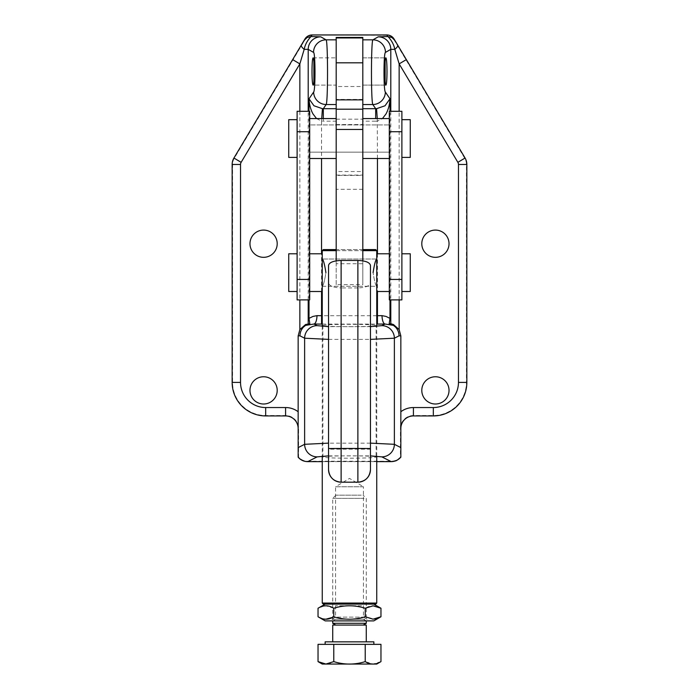<?xml version="1.0" encoding="UTF-8"?>
<svg xmlns="http://www.w3.org/2000/svg" width="699" height="699" viewBox="0 0 699 699"><rect width="100%" height="100%" fill="white"/><g stroke="black" fill="none" stroke-linecap="round" stroke-linejoin="round"><path stroke-width="0.52" stroke-dasharray="3.5 2.62" d="M362.807 37.423L362.807 124.544L336.193 124.544L336.193 99.878M323.322 118.577L323.322 121.18L336.193 121.18M322.886 457.006C321.601 455.451 377.399 455.451 376.114 457.006L376.114 325.516C377.399 327.071 321.601 327.071 322.886 325.516L322.886 457.006C324.493 457.74 333.371 458.142 349.5 458.212C365.629 458.142 374.507 457.74 376.114 457.006M277.206 243.706A13.622 13.622 0 0 0 263.584 230.085A13.622 13.622 0 0 0 249.971 243.706A13.622 13.622 0 0 0 263.584 257.328A13.622 13.622 0 0 0 277.206 243.706M449.029 390.383A13.622 13.622 0 0 0 435.416 376.761A13.622 13.622 0 0 0 421.794 390.383A13.622 13.622 0 0 0 435.416 404.005A13.622 13.622 0 0 0 449.029 390.383M277.206 390.383A13.622 13.622 0 0 0 263.584 376.761A13.622 13.622 0 0 0 249.971 390.383A13.622 13.622 0 0 0 263.584 404.005A13.622 13.622 0 0 0 277.206 390.383M449.029 243.706A13.622 13.622 0 0 0 435.416 230.085A13.622 13.622 0 0 0 421.794 243.706A13.622 13.622 0 0 0 435.416 257.328A13.622 13.622 0 0 0 449.029 243.706M313.082 57.86L336.193 57.86L336.193 85.103L336.193 57.86L336.193 85.103L313.082 85.103M385.918 85.103L362.807 85.103L362.807 57.86L362.807 85.103L362.807 57.86L385.918 57.86M362.807 99.878L362.807 121.18L375.678 121.18L375.678 118.577M336.193 124.544L336.193 37.423M336.193 39.834L336.193 86.527L362.807 86.527L362.807 175.414L336.193 175.414L336.193 86.527M362.807 121.18L362.807 124.544M362.807 86.527L362.807 39.834M312.121 35.352A7.977 7.977 0 0 0 305.271 39.249L234.279 158.245A12.171 12.171 0 0 0 232.557 164.475L232.557 382.397A33.124 33.124 0 0 0 265.681 415.521L285.585 415.521A12.975 12.975 0 0 1 298.569 428.504L298.569 457.041C301.033 459.767 304.091 461.165 307.761 461.235L391.239 461.235C394.918 461.165 397.976 459.767 400.431 457.041L400.431 428.504A12.975 12.975 0 0 1 413.415 415.521L433.319 415.521A33.124 33.124 0 0 0 466.443 382.397L466.443 164.475A12.171 12.171 0 0 0 464.721 158.245L393.729 39.249A7.977 7.977 0 0 0 386.879 35.352L312.121 34.95M391.239 461.235L391.763 461.62M393.729 39.249L465.071 158.035A12.573 12.573 0 0 1 466.845 164.475L466.845 382.397A33.526 33.526 0 0 1 433.319 415.931L413.415 415.931A12.573 12.573 0 0 0 400.842 428.504L400.842 457.129M322.886 325.516C324.493 324.782 333.371 324.38 349.5 324.31C365.629 324.38 374.507 324.782 376.114 325.516M400.431 428.504L400.842 411.737M298.158 411.737L298.158 428.504A12.573 12.573 0 0 0 285.585 415.931L285.585 415.521M305.271 39.249L292.654 59.598M232.557 164.475L232.155 164.475A12.573 12.573 0 0 1 233.929 158.035L234.279 158.245M265.681 415.521L265.681 415.931A33.526 33.526 0 0 1 232.155 382.397L232.557 382.397M298.158 457.129L298.569 428.504M307.761 461.235L307.237 461.62M375.678 121.18A25.4 25.147 55.6 0 0 377.451 121.119L382.449 118.577M370.453 326.643L328.547 326.643M321.723 118.577L321.549 121.119A25.4 25.147 124.4 0 0 323.322 121.18M377.451 158.498L377.277 118.577M316.551 118.577L321.549 121.119L321.549 158.498M328.547 339.382L370.453 339.382M370.453 443.14L328.547 443.14M363.428 604.119L335.572 604.119L335.572 486.775L363.428 486.775L363.428 604.119L335.572 604.119M363.428 486.775L335.572 486.775L349.5 478.404L363.428 486.775M322.256 291.5L322.256 286.267C323.41 285.454 324.624 280.919 325.909 272.645C324.624 264.371 323.41 259.836 322.256 259.023L322.256 286.267L376.744 286.267C375.59 285.454 374.376 280.919 373.091 272.645C374.376 280.919 375.59 285.454 376.744 286.267L376.744 259.023C375.59 259.836 374.376 264.371 373.091 272.645M376.744 250.644L322.256 250.644M376.744 456.202L376.744 326.319M376.744 290.068L376.744 286.267L322.256 286.267C323.41 285.454 324.624 280.919 325.909 272.645M322.256 603.071L376.744 603.071M322.256 326.319L322.256 456.202M336.193 250.644L362.807 250.644M362.807 249.595L336.193 249.595M323.305 249.595L375.695 249.595M375.695 604.119L323.305 604.119M362.807 175.414L362.807 171.543L336.193 171.543L336.193 175.414L362.807 175.414M362.807 109.201L336.193 109.201L362.807 109.201M362.807 171.543L362.807 284.659L336.193 284.659L336.193 263.733L362.807 263.733L362.807 284.659M336.193 284.659L336.193 171.543M389.317 132.303L389.317 152.155L389.317 132.303M309.683 144.772L309.683 124.92L309.683 144.772M389.317 147.672L389.317 118.577L389.317 147.672M362.807 118.577L362.807 158.498L362.807 118.577M336.193 118.577L336.193 158.498L336.193 118.577M309.683 147.672L309.683 118.577L309.683 147.672M385.123 80.831L385.123 62.132M385.123 57.86L362.807 57.86L362.807 85.103L385.123 85.103M313.877 80.831L313.877 85.103L336.193 85.103L336.193 57.86L313.877 57.86L313.877 62.132M313.877 85.103L313.877 57.86M370.453 265.367L370.453 449.186L328.547 449.186L328.547 469.614M357.879 482.188L357.879 287.927C365.516 287.63 369.701 285.996 370.453 283.016M357.879 287.927L341.121 287.927L341.121 482.188M328.547 265.367L328.547 283.016C329.299 285.996 333.484 287.63 341.121 287.927M336.193 260.849L336.193 263.733M336.193 51.525L336.193 91.438L336.193 51.525M362.807 263.733L362.807 260.849M362.807 51.525L362.807 91.438L362.807 51.525M309.683 273.72L309.683 253.789L309.683 273.72M376.744 253.789L376.744 291.5M389.317 255.222L389.317 291.5L389.317 255.222M410.269 291.5L410.269 253.789M401.89 273.72L401.89 253.789L401.89 273.72M297.11 271.57L297.11 291.5L297.11 271.57M288.731 253.789L288.731 291.5M376.744 259.023L322.256 259.023L376.744 259.023L376.744 286.267M410.269 157.397L410.269 119.678M401.89 138.122L401.89 157.397L401.89 138.122M297.11 138.952L297.11 119.678L297.11 138.952M288.731 119.678L288.731 157.397M389.317 124.92L389.317 152.155L389.317 124.92L309.683 124.92L309.683 152.155L309.683 124.92L389.317 124.92M401.89 299.888L401.89 131.735L389.317 131.735L389.317 111.298M401.89 131.735L401.89 111.298M389.317 299.888L389.317 131.735M401.89 279.443L389.317 279.443M309.683 299.888L309.683 131.735L297.11 131.735L297.11 111.298M309.683 131.735L309.683 111.298M297.11 299.888L297.11 131.735M309.683 279.443L297.11 279.443M364.022 498.37L332.733 498.37L364.022 498.37M361.234 495.154L335.948 495.154L361.234 495.154M366.267 623.307L332.733 623.307M370.61 644.356L325.131 644.356L370.61 644.356M373.869 641.839L325.131 641.839M364.022 641.839L332.733 641.839L364.022 641.839M332.733 625.072L366.267 625.072M361.374 625.072L335.791 625.072L361.374 625.072M318.036 644.356L333.773 644.356L333.773 661.612C328.53 664.889 323.279 664.889 318.036 661.612M333.773 644.356L365.228 644.356L365.228 661.612C354.743 664.889 344.257 664.889 333.773 661.612M365.228 644.356L380.964 644.356M380.964 661.612L373.091 664.05L365.228 661.612M376.744 664.05L322.256 664.05M324.161 605.946L318.036 608.252M328.451 604.119L373.808 604.119L328.451 604.119M373.808 620.887L325.192 620.887M318.036 616.754L324.161 619.061M361.558 605.753L335.572 605.753L361.558 605.753M337.442 617.138L363.428 617.138L337.442 617.138M334.978 620.887L366.267 620.887L334.978 620.887M361.558 619.244L335.572 619.244L361.558 619.244M364.022 604.119L332.733 604.119L364.022 604.119M364.721 619.244L331.92 619.244L364.721 619.244M380.964 608.252C375.721 604.976 370.479 604.976 365.228 608.252C354.743 604.976 344.257 604.976 333.773 608.252L333.773 616.754C344.257 620.03 354.743 620.03 365.228 616.754L374.664 619.087M365.228 616.754L365.228 608.252M333.773 608.252L325.9 605.815M332.733 617.322L333.773 616.754M309.01 111.298L309.01 299.888M399.146 299.888L399.146 111.298M389.99 299.888L389.99 111.298M322.256 324.091L376.744 324.091M299.854 111.298L299.854 299.888M362.807 99.407L336.193 99.407M376.744 461.628L322.256 461.628L376.744 461.637M308.207 299.888L308.207 111.298M376.744 315.721L322.256 315.721M377.451 253.789L377.451 291.5M390.793 111.298L390.793 299.888M321.549 291.5L321.549 253.789M328.547 455.879L370.453 455.879M336.193 175.082L362.807 175.082M362.807 189.315L336.193 189.315M336.193 119.18L362.807 119.18M389.317 152.155L309.683 152.155L389.317 152.155M335.948 495.154L332.733 498.37L332.733 620.887L335.572 619.244M363.428 619.244L366.267 620.887L366.267 498.37L363.052 495.154M367.08 619.244L363.428 617.138L363.428 605.753L366.267 604.119M331.92 619.244L335.572 617.138L335.572 605.753L332.733 604.119"/><path stroke-width="1.05" d="M390.793 299.888L390.793 323.733L393.458 324.546L399.146 329.605L400.842 335.896L400.842 457.19L400.09 457.941C397.626 460.335 394.673 461.567 391.239 461.628L376.744 461.628L391.239 461.637L381.846 456.875A12.573 12.512 -63.1 0 0 394.376 444.311L370.453 443.14M309.01 299.888L309.01 318.394L309.823 323.733L305.542 325.393L313.956 324.03L322.256 324.091M305.542 325.393L303.628 326.966C301.243 329.439 300.02 332.401 299.958 335.843L298.158 335.896L298.158 457.19L298.91 457.941C301.374 460.335 304.327 461.567 307.761 461.628L317.154 456.875L328.547 455.879M299.854 111.298L299.854 63.889L292.654 59.598L233.929 158.035L241.129 162.325L299.854 63.889L304.187 49.358C305.052 44.753 307.324 40.481 311.003 36.54L312.121 34.959A8.379 8.379 0 0 0 304.921 39.039A8.379 8.371 30.8 0 1 312.121 34.959L386.879 34.959L387.823 36.54L378.203 36.837L372.943 39.834C371.055 39.895 370.942 101.748 372.829 104.535A12.573 12.451 -34.4 0 0 385.359 92.05C383.48 90.346 383.585 52.434 385.472 52.39L390.793 49.358L390.793 111.298M382.449 118.577L385.979 113.989C388.347 109.673 389.684 104.605 389.99 98.804L385.027 105.776L376.569 108.677L362.807 108.695M378.203 36.837C381.663 36.881 384.642 38.096 387.124 40.49C389.518 42.954 390.741 45.916 390.793 49.358L394.813 49.358L399.146 63.889L457.871 162.325L465.071 158.035L406.346 59.598L399.146 63.889L399.146 111.298M362.807 260.849L362.807 39.834L372.943 39.834A12.573 12.521 60.3 0 1 385.472 52.39M336.193 108.695L322.431 108.677L313.973 105.776L309.01 98.804C309.316 104.605 310.653 109.673 313.021 113.989L316.551 118.577M323.322 118.577L323.322 108.695L326.171 104.535A12.573 12.451 -145.6 0 1 313.641 92.05L309.01 98.804L309.01 111.298M322.256 315.721L316.988 315.651L313.021 316.411L309.019 318.36M336.193 104.535L326.171 104.535C328.058 101.748 327.945 39.895 326.057 39.834A12.573 12.521 119.7 0 0 313.528 52.39C315.415 52.434 315.52 90.346 313.641 92.05M311.003 36.54L307.097 37.528L304.135 40.35L301.321 45.068A8.379 2.481 30.8 0 0 304.187 49.358L308.207 49.358C308.259 45.916 309.482 42.954 311.876 40.49C314.358 38.096 317.337 36.881 320.797 36.837L311.177 36.54M370.453 339.382L394.376 338.202L399.042 335.843C398.98 332.401 397.757 329.439 395.372 326.966L393.458 325.393L389.177 323.733L389.99 318.394L389.99 299.888M376.744 324.091L385.044 324.03L393.458 325.385M389.981 318.36L385.979 316.411L382.012 315.651L376.744 315.721M309.823 323.733L305.542 324.546L299.854 329.605L298.158 335.896M387.823 36.54L391.903 37.528L394.865 40.35L394.079 39.039A8.379 8.371 -30.8 0 0 386.879 34.959A8.379 8.379 0 0 1 394.079 39.039M301.321 45.068L233.929 158.035A12.573 12.573 0 0 0 232.155 164.475L232.155 382.397A33.526 33.526 0 0 0 265.681 415.931L285.585 415.931A12.573 12.573 0 0 1 298.158 428.504M400.842 428.504A12.573 12.573 0 0 1 413.415 415.931L433.319 415.931A33.526 33.526 0 0 0 466.845 382.397L466.845 164.475A12.573 12.573 0 0 0 465.071 158.035M249.971 243.706A13.622 13.622 0 0 1 263.584 230.085A13.622 13.622 0 0 1 277.206 243.706A13.622 13.622 0 0 1 263.584 257.328A13.622 13.622 0 0 1 249.971 243.706M421.794 390.383A13.622 13.622 0 0 1 435.416 376.761A13.622 13.622 0 0 1 449.029 390.383A13.622 13.622 0 0 1 435.416 404.005A13.622 13.622 0 0 1 421.794 390.383M249.971 390.383A13.622 13.622 0 0 1 263.584 376.761A13.622 13.622 0 0 1 277.206 390.383A13.622 13.622 0 0 1 263.584 404.005A13.622 13.622 0 0 1 249.971 390.383M421.794 243.706A13.622 13.622 0 0 1 435.416 230.085A13.622 13.622 0 0 1 449.029 243.706A13.622 13.622 0 0 1 435.416 257.328A13.622 13.622 0 0 1 421.794 243.706M313.082 85.103C312.427 84.282 312.06 79.738 311.999 71.481C312.06 63.225 312.427 58.69 313.082 57.86C314.489 57.204 314.489 85.759 313.082 85.103M385.918 57.86C386.573 58.69 386.94 63.225 387.001 71.481C386.94 79.738 386.573 84.282 385.918 85.103C384.511 85.759 384.511 57.204 385.918 57.86M375.678 118.577L375.678 108.695L372.829 104.535L362.807 104.535M362.807 109.201L336.193 109.201L362.807 109.201L336.193 109.201L336.193 99.878L362.807 99.878L362.807 37.956L336.193 37.956L336.193 37.423L362.807 37.423L362.807 37.956L336.193 37.956L336.193 99.878L336.193 39.834L326.057 39.834L320.797 36.837M304.921 39.039L304.135 40.35M387.997 36.54C391.676 40.481 393.948 44.753 394.813 49.358A8.379 2.481 -30.8 0 0 397.679 45.068L394.856 40.35M298.158 411.737A20.953 20.953 0 0 0 285.585 407.543L285.585 415.931L265.681 415.931L265.681 407.543A25.147 25.147 0 0 1 240.535 382.397L232.155 382.397L232.155 164.475L240.535 164.475A4.194 4.194 0 0 1 241.129 162.325M406.346 59.598L397.679 45.068M328.547 443.14L304.624 444.311A12.573 12.512 63.1 0 0 317.154 456.875M316.988 315.651A8.379 3.032 -89 0 1 313.956 324.03L317.154 325.647L328.547 326.643M400.842 447.587L394.376 444.311L394.376 338.202A12.573 12.512 -116.9 0 0 381.846 325.647L385.044 324.03A8.379 3.032 89 0 1 382.012 315.651M381.846 325.647L370.453 326.643M322.431 108.677L321.723 118.577M377.277 118.577L376.569 108.677M390.793 323.733L389.177 323.733M328.547 339.382L304.624 338.202A12.573 12.512 -63.1 0 1 317.154 325.647M323.305 604.119L322.256 603.071L376.744 603.071L375.695 604.119L323.305 604.119M336.193 249.595L323.305 249.595L322.256 250.644L322.256 291.5L309.683 291.5M373.091 272.645C374.376 264.371 375.59 259.836 376.744 259.023L376.744 250.644L362.807 250.644M376.744 603.071L376.744 456.202M376.744 326.319L376.744 253.789L389.317 253.789M322.256 286.267L322.256 326.319M322.256 456.202L322.256 603.071M322.256 250.644L336.193 250.644M362.807 249.595L375.695 249.595L376.744 250.644M322.256 259.023C323.41 259.836 324.624 264.371 325.909 272.645M336.193 109.201L336.193 260.849M370.453 449.186L370.453 469.614A12.573 12.573 180 0 1 357.879 482.188L341.121 482.188A12.573 12.573 180 0 1 328.547 469.614L328.547 265.367C329.299 262.387 333.493 260.753 341.121 260.456L357.879 260.456L357.879 448.461L370.453 448.54L370.453 265.367C369.701 262.387 365.507 260.753 357.879 260.456M328.547 469.614C329.29 477.251 333.484 481.445 341.121 482.188L341.121 448.461L357.879 448.461L357.879 482.188C365.516 481.445 369.71 477.251 370.453 469.614L370.453 448.54M328.547 449.186L328.547 283.016M313.877 62.132L313.877 80.831M385.123 62.132L385.123 80.831M401.89 253.789L410.269 253.789L410.269 291.5L401.89 291.5M297.11 291.5L288.731 291.5L288.731 253.789L297.11 253.789M401.89 119.678L410.269 119.678L410.269 157.397L401.89 157.397M297.11 157.397L288.731 157.397L288.731 119.678L297.11 119.678M389.317 291.5L376.744 291.5L376.744 290.068M389.317 131.735L401.89 131.735L401.89 111.298L389.317 111.298L389.317 299.888L401.89 299.888L401.89 279.443L389.317 279.443M401.89 131.735L401.89 279.443M297.11 131.735L309.683 131.735L309.683 111.298L297.11 111.298L297.11 299.888L309.683 299.888L309.683 279.443L297.11 279.443M309.683 131.735L309.683 279.443M335.791 625.072L332.733 623.307L366.267 623.307L366.267 620.887M325.131 644.356L325.131 641.839L373.869 641.839L373.869 644.356M366.267 641.839L366.267 625.072L332.733 625.072L332.733 641.839M380.964 644.356L365.228 644.356L365.228 661.612C370.47 664.889 375.721 664.889 380.964 661.612L380.964 644.356M365.228 644.356L333.773 644.356L333.773 661.612C344.257 664.889 354.743 664.889 365.228 661.612M333.773 644.356L318.036 644.356L318.036 661.612L325.909 664.05L333.773 661.612M380.964 661.612L376.744 664.05L322.256 664.05L318.045 661.621M325.9 605.815L324.161 605.946M318.036 608.252C323.279 604.976 328.521 604.976 333.773 608.252C344.257 604.976 354.743 604.976 365.228 608.252L373.1 605.815L380.964 608.252L380.964 616.754L373.1 619.183L365.228 616.754C354.743 620.03 344.257 620.03 333.773 616.754C328.521 620.03 323.279 620.03 318.036 616.754L318.036 608.252L325.192 604.119M318.036 616.754L325.192 620.887L373.808 620.887L380.964 616.754L374.664 619.087M324.161 619.061L325.9 619.183L332.733 617.322M365.228 616.754L365.228 608.252M333.773 616.754L333.773 608.252M399.146 329.605L399.146 299.888M389.99 111.298L389.99 98.804L385.359 92.05M377.451 324.091L377.451 291.5M321.549 291.5L321.549 324.091M299.854 299.888L299.854 329.605M312.121 34.959L386.879 34.95M457.871 162.325A4.194 4.194 0 0 1 458.465 164.475L458.465 382.397A25.147 25.147 0 0 1 433.319 407.543L413.415 407.543L413.415 415.931M433.319 407.543L433.319 415.931M458.465 164.475L466.845 164.475M458.465 382.397L466.845 382.397M413.415 407.543A20.953 20.953 0 0 0 400.842 411.737M240.535 382.397L240.535 164.475M285.585 407.543L265.681 407.543M307.761 461.637L322.256 461.637L307.761 461.628C303.838 461.576 300.631 460.099 298.167 457.19M308.207 323.733L308.207 299.888M308.207 111.298L308.207 49.358L313.528 52.39M299.958 335.843L304.624 338.202L304.624 444.311L298.158 447.587M377.451 158.498L377.451 253.789M321.549 253.789L321.549 158.498M399.042 335.843L400.842 335.896M370.453 455.879L381.846 456.875M336.193 62.805L362.807 62.805M336.193 129.455L362.807 129.455M341.121 260.456L341.121 448.461L328.547 448.54M400.833 457.19L397.897 459.724C395.756 460.449 398.238 460.746 391.239 461.628M389.317 118.577L362.807 118.577M336.193 118.577L309.683 118.577M336.193 158.498L309.683 158.498M389.317 158.498L362.807 158.498M322.256 253.789L309.683 253.789M332.733 623.307L332.733 620.887M363.209 625.072L366.267 623.307M373.808 604.119L380.964 608.252"/></g></svg>
